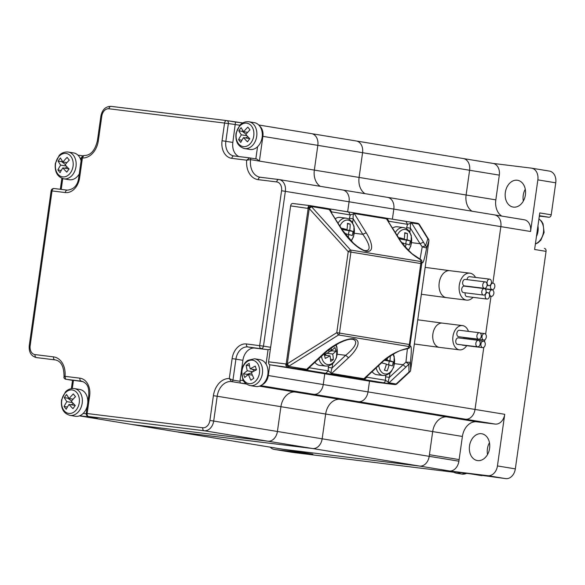 <?xml version="1.0" encoding="UTF-8"?>
<svg xmlns="http://www.w3.org/2000/svg" width="585" height="585" viewBox="0 0 585 585"><rect width="100%" height="100%" fill="white"/><g stroke="black" fill="none" stroke-linecap="round" stroke-linejoin="round"><path stroke-width="0.88" d="M489.557 292.756A3.261 2.179 -83 0 1 492.102 289.875A3.261 2.179 -83 0 1 493.864 293.37A3.261 2.179 -83 0 1 491.305 296.339A3.261 2.179 -83 0 1 489.557 292.756M487.108 282.036A3.261 2.179 -83 0 1 489.652 279.155A3.261 2.179 -83 0 1 491.415 282.657A3.261 2.179 -83 0 1 488.855 285.626A3.261 2.179 -83 0 1 487.108 282.036M467.027 279.63A3.261 2.179 -83 0 1 467.035 279.564A3.261 2.179 -83 0 1 469.579 276.683L489.652 279.155M481.806 291.484A3.261 2.179 -83 0 1 484.351 288.602A3.261 2.179 -83 0 1 486.113 292.105A3.261 2.179 -83 0 1 483.554 295.074A3.261 2.179 -83 0 1 481.806 291.484M483.554 295.074L463.488 292.602A3.261 2.179 -83 0 1 461.733 289.012A3.261 2.179 -83 0 1 464.285 286.131L484.351 288.602M482.757 284.763A3.261 2.179 -83 0 1 485.301 281.882A3.261 2.179 -83 0 1 487.064 285.378A3.261 2.179 -83 0 1 484.504 288.346A3.261 2.179 -83 0 1 482.757 284.763M484.504 288.346L464.439 285.882A3.261 2.179 -83 0 1 462.684 282.292A3.261 2.179 -83 0 1 465.229 279.411L485.301 281.882M490.508 286.036A3.261 2.179 -83 0 1 493.053 283.155A3.261 2.179 -83 0 1 494.815 286.65A3.261 2.179 -83 0 1 492.256 289.619A3.261 2.179 -83 0 1 490.508 286.036M471.832 287.059A3.261 2.179 -83 0 1 471.298 286.723M485.206 295.483A3.261 2.179 -83 0 1 487.751 292.595A3.261 2.179 -83 0 1 489.513 296.098A3.261 2.179 -83 0 1 486.954 299.067A3.261 2.179 -83 0 1 485.206 295.483M486.954 299.067L466.888 296.595A3.261 2.179 -83 0 1 465.134 293.012A3.261 2.179 -83 0 1 465.17 292.807M473.06 297.355A13.579 9.067 -83 0 1 466.574 300.12A13.579 9.067 -83 0 1 459.284 285.173A13.579 9.067 -83 0 1 469.894 273.166A13.579 9.067 -83 0 1 475.517 277.414M332.704 363.629L332.09 367.965L328.295 367.424L328.229 370.868L309.509 367.804C308.222 368.06 309.64 368.148 306.635 369.289L307.995 368.638L328.872 349.589L339.139 343.059L343.834 340.96C350.371 338.656 350.876 339.351 352.462 339.271L352.74 339.315C359.899 341.362 352.696 349.684 345.698 355.3L348.55 357.749L331.761 373.384L328.229 370.868L325.838 373.31L330.262 373.99L331.761 373.464L363.833 378.729L365.267 378.034L381.552 362.861L380.769 363.036C388.55 355.49 397.785 350.517 408.476 348.119L407.657 348.66A2.713 2.713 0 0 0 409.5 347.687L410.085 346.335A2.713 2.355 178.7 0 1 408.476 348.119L408.44 346.422A2.713 2.018 -80.7 0 0 409.376 344.514L336.777 332.646A2.713 0.526 57.8 0 0 338.547 334.956A2.713 2.018 -80.7 0 0 339.483 333.048L350.92 252.084L348.214 251.689A2.713 0.592 -42.1 0 1 350.547 250.014L311.33 206.49A2.713 2.018 -80.7 0 0 310.138 205.635A2.713 2.018 -80.7 0 0 310.079 205.627A2.713 1.813 97 0 0 310.028 205.62A2.713 1.813 97 0 0 307.907 208.019A2.713 1.382 -31.8 0 1 311.33 206.49L329.26 209.503M337.289 354.261L345.698 355.3L332.09 367.965C330.934 371.065 330.832 372.872 331.761 373.384L331.761 373.464M420.578 259.44L421.748 260.625L421.975 262.175L410.048 344.638L409.376 344.514L420.812 263.55L350.92 252.084A2.713 2.018 -80.7 0 0 350.547 250.014L420.44 261.473A2.713 2.406 -161.9 0 1 421.485 263.674L420.812 263.55A2.713 2.018 -80.7 0 0 420.44 261.473L420.929 259.974L420.037 259.228L422.224 246.863L420.059 243.704L423.481 242.175L411.628 223.039C410.59 223.148 410.187 224.867 410.436 228.179L406.641 227.638L406.509 228.589M354.349 213.649L366.21 232.779L362.788 234.314C367.994 241.429 372.667 250.994 365.274 250.592L366.524 251.455C357.208 249.29 346.364 237.217 341.15 228.669L329.275 209.503L331.541 211.865L329.911 208.925L353.048 212.677L354.349 213.649C353.311 213.759 352.916 215.47 353.164 218.783L349.369 218.242L349.238 219.199M306.73 369.252L323.498 353.64L324.28 353.464M323.498 353.64C330.913 346.642 344.689 337.903 354.188 338.781C362.444 340.821 356.141 350.781 348.55 357.749M377.486 382.436A2.713 1.813 97 0 1 377.435 382.429A2.713 1.813 97 0 1 377.384 382.422L269.999 364.813A2.713 1.813 -83 0 1 268.588 361.83L285.875 363.958A2.713 1.309 47 0 0 288.734 366.407A2.713 2.018 99.3 0 1 287.286 366.941A2.713 1.813 -83 0 1 285.875 363.958L287.315 363.768L336.777 332.646L348.214 251.689L309.246 208.56L287.315 363.768A2.713 0.526 57.8 0 0 289.085 366.078L338.547 334.956L408.44 346.422A2.713 2.355 178.7 0 0 410.048 344.638L410.085 346.335C411.555 344.865 411.672 350.196 410.443 362.342A2.713 2.355 178.7 0 1 408.835 364.126L405.939 362.152L407.409 348.653M366.21 232.779C371.599 241.356 374.963 252.201 366.524 251.455M365.332 250.599C364.63 250.958 361.932 249.539 357.238 246.351L353.296 243.009L341.15 228.669M341.83 229.064L329.275 209.51M306.635 369.289L288.734 366.407L289.085 366.078A2.713 1.309 47 0 1 286.226 363.629L308.156 208.421L309.246 208.56A2.713 0.592 -42.1 0 1 311.578 206.885A2.713 1.382 -31.8 0 0 308.156 208.421L290.621 205.891A2.713 1.813 -83 0 1 292.741 203.492A2.713 1.813 -83 0 1 292.785 203.5L309.984 205.613M421.88 260.969A2.713 2.713 0 0 0 420.352 259.301L412.14 253.817C404.857 246.658 400.506 241.539 399.102 238.461L398.422 238.066C403.84 247.214 411.343 254.519 420.929 259.974A2.713 2.406 -161.9 0 1 421.975 262.175C422.904 264.522 424.447 259.798 426.597 248.003A2.713 2.406 -161.9 0 0 425.551 245.802L423.481 242.175M399.102 238.461L386.546 218.9L388.813 221.254L387.182 218.322L410.326 222.066L411.628 223.039M389.976 373.018L389.361 377.362L385.566 376.82L385.5 380.265A2.713 2.018 99.3 0 1 383.116 382.707L364.396 379.636L366.78 377.193C365.493 377.449 366.912 377.544 363.907 378.678M411.628 222.936L418.714 224.099A2.713 1.382 -31.8 0 1 419.394 224.494A2.713 2.713 0 0 0 417.522 223.243A2.713 2.018 -80.7 0 1 418.714 224.099L427.832 238.812L425.551 245.802L422.224 246.863L426.597 248.003L428.878 241.013A2.713 2.713 0 0 0 428.512 239.206A2.713 1.382 -31.8 0 0 427.832 238.812A2.713 2.406 -161.9 0 1 428.878 241.013L410.626 370.232L410.443 362.342L405.939 362.152L389.361 377.362C388.213 380.462 388.104 382.268 389.032 382.78L385.5 380.265L366.78 377.193L367.109 376.316M407.862 348.616L409.5 347.687M331.593 212.552L331.541 211.865L350.261 214.936L354.371 213.598M385.274 217.956L386.531 218.892L398.422 238.066M309.838 366.919L307.118 370.239L305.165 369.874L306.555 369.332M364.396 379.636L362.437 379.263L363.833 378.722M389.047 382.78L396.118 384.023L409.01 372.016A2.713 1.309 47 0 0 409.8 371.848A2.713 2.713 0 0 0 410.633 370.239A2.713 2.355 178.7 0 1 409.01 372.016L408.835 364.126L405.829 367.146L402.97 364.689L394.561 363.658M389.032 382.861L387.533 383.38L394.678 384.55A2.713 1.813 97 0 0 394.721 384.557A2.713 1.813 97 0 0 395.16 384.535M377.435 382.429L394.721 384.557A2.713 2.713 0 0 0 396.908 383.848A2.713 1.309 47 0 1 396.118 384.023A2.713 2.018 99.3 0 1 394.678 384.55L377.384 382.422M388.871 221.942L388.813 221.254L407.533 224.326L411.643 222.995M410.399 222.081L405.961 221.401M410.385 222.073L417.522 223.243A2.713 2.018 -80.7 0 0 417.463 223.236L410.502 222.095M406.641 227.638L407.533 224.326L405.902 221.393L387.299 218.344M387.241 218.329L353.048 212.677M349.369 218.242L350.261 214.936L348.631 211.997L330.028 208.947M329.15 209.408L327.958 208.56L310.196 205.642M292.741 203.492L310.028 205.62A2.713 2.713 0 0 1 310.138 205.635L327.958 208.56M290.621 205.891L268.588 361.83M475.868 343.227A3.261 2.179 -83 0 1 478.42 340.346A3.261 2.179 -83 0 1 480.175 343.848A3.261 2.179 -83 0 1 477.623 346.817A3.261 2.179 -83 0 1 475.868 343.227M477.623 346.817L457.55 344.346A3.261 2.179 -83 0 1 455.803 340.755A3.261 2.179 -83 0 1 458.347 337.874L478.42 340.346M476.943 335.622A3.261 2.179 -83 0 1 479.488 332.741A3.261 2.179 -83 0 1 481.25 336.243A3.261 2.179 -83 0 1 478.698 339.212A3.261 2.179 -83 0 1 476.943 335.622M478.698 339.212L458.625 336.741A3.261 2.179 -83 0 1 456.878 333.15A3.261 2.179 -83 0 1 459.422 330.269L479.488 332.741M482.011 336.455A3.261 2.179 -83 0 1 484.555 333.574A3.261 2.179 -83 0 1 486.318 337.07A3.261 2.179 -83 0 1 483.758 340.039A3.261 2.179 -83 0 1 482.011 336.455M483.758 340.039L463.686 337.574A3.261 2.179 -83 0 1 462.962 337.274M480.936 344.06A3.261 2.179 -83 0 1 483.481 341.179A3.261 2.179 -83 0 1 485.243 344.675A3.261 2.179 -83 0 1 482.683 347.644A3.261 2.179 -83 0 1 480.936 344.06M482.683 347.644L462.611 345.172A3.261 2.179 -83 0 1 461.887 344.879M466.676 345.676A12.219 8.161 -83 0 1 459.525 349.852A12.219 8.161 -83 0 1 452.966 336.404A12.219 8.161 -83 0 1 462.508 325.596A12.219 8.161 -83 0 1 468.439 331.381M469.17 338.247A12.219 8.161 -83 0 1 469.075 339.044A12.219 8.161 -83 0 1 469.053 339.19M260.303 177.248A16.292 12.131 99.3 0 1 260.025 177.211A16.292 12.131 99.3 0 1 250.621 159.646L246.695 160.188A19.012 14.15 -80.7 0 0 258.219 179.654L276.683 181.928A8.146 6.062 99.3 0 1 281.56 190.732L259.681 345.596A2.713 1.813 97 0 0 261.093 348.58A2.713 2.018 -80.7 0 0 263.484 346.137L246.439 343.965A2.713 1.813 97 0 0 247.85 346.949L268.076 349.72L254.826 348.09A13.579 10.106 -80.7 0 0 242.892 360.301L240.084 380.199A2.713 1.813 -83 0 0 240.084 381.296L240.289 383.029L246.036 383.738M249.649 157.884L233.941 155.954A2.713 1.813 97 0 0 231.821 158.352L246.695 160.188L249.649 157.884A1.631 1.214 -80.7 0 1 249.678 157.891L249.598 157.877M249.715 157.899L256.83 159.061L259.396 161.087L262.884 136.349L317.83 145.365L314.342 170.096A16.292 12.131 -80.7 0 0 320.258 186.322A16.292 12.131 99.3 0 1 314.342 170.096L317.83 145.365A10.866 8.088 -80.7 0 0 311.564 133.651A10.866 8.088 99.3 0 1 317.83 145.365L362.576 152.7L359.088 177.438A16.292 12.131 -80.7 0 0 365.003 193.657A16.292 12.131 99.3 0 1 359.088 177.438L362.576 152.7A10.866 8.088 -80.7 0 0 356.309 140.992A10.866 8.088 99.3 0 1 362.576 152.7L469.609 170.257L466.113 194.988A16.292 12.131 -80.7 0 0 472.036 211.214A16.292 12.131 -80.7 0 1 466.113 194.988L469.609 170.257A10.866 8.088 99.3 0 0 463.335 158.55A10.866 8.088 99.3 0 1 469.609 170.257L499.319 175.127L495.824 199.865A16.292 12.131 -80.7 0 0 501.74 216.084M82.339 156.985L82.412 157.987L83.772 155.522L81.622 157.124L78.697 177.825L79.597 177.913L82.412 157.987A19.012 14.15 -80.7 0 0 98.309 140.824L101.805 116.093A8.146 6.062 99.3 0 1 108.964 108.766L228.362 123.537A2.713 2.018 -80.7 0 0 226.797 120.605A2.713 2.018 -80.7 0 0 226.739 120.598A2.713 1.813 97 0 0 226.688 120.59A2.713 1.813 97 0 0 224.567 122.996L222.059 140.736A16.292 12.131 -80.7 0 0 231.821 158.352M83.172 381.669L65.644 379.226A1.631 1.214 99.3 0 1 65.608 379.219L72.73 380.389M64.021 377.076L65.015 376.338A19.012 14.15 -80.7 0 0 53.498 356.872A2.713 1.813 97 0 0 54.902 359.855A16.292 12.131 99.3 0 1 55.261 359.907C61.228 361.099 64.145 366.824 64.021 377.076C63.685 377.837 64.211 378.546 65.608 379.219A1.631 1.214 99.3 0 1 65.235 379.073M81.871 381.244L65.644 379.226L65.015 376.338L79.889 378.173A2.713 1.813 97 0 0 81.3 381.157A13.579 10.106 99.3 0 1 81.6 381.193C88.788 383.665 88.861 389.003 88.752 395.701L86.244 413.441A2.713 2.713 0 0 0 88.496 416.505A2.713 2.018 -80.7 0 0 88.554 416.513A2.713 1.813 -83 0 1 87.143 413.529L86.244 413.441M246.446 384.038L231.521 381.588L229.305 378.539A19.012 14.15 -80.7 0 0 213.401 395.701L217.196 396.242A16.292 12.131 99.3 0 1 231.521 381.588A1.631 1.214 -80.7 0 0 232.954 380.126L229.305 378.539L232.121 358.612L235.916 359.153A13.579 10.106 99.3 0 1 247.85 346.949L254.826 348.09M270.394 349.055L268.076 349.72L266.051 364.06M79.662 415.774L97.095 417.917M226.856 120.62L242.716 122.923L235.514 122.038L232.837 142.426A13.579 10.106 -80.7 0 0 238.965 156.568M267.674 375.438L475.02 409.441L483.788 347.358L475.02 409.441A10.866 8.088 99.3 0 1 465.477 419.204L447.013 416.937A16.292 12.131 -80.7 0 0 432.688 431.584L429.193 456.322A10.866 8.088 99.3 0 1 419.65 466.084L283.169 449.287L176.143 431.73A10.866 8.088 99.3 0 1 175.902 431.701A10.866 8.088 -80.7 0 0 176.143 431.73L312.617 448.527A10.866 8.088 -80.7 0 0 322.167 438.765L325.662 414.026A16.292 12.131 99.3 0 1 339.98 399.379L358.444 401.654A10.866 8.088 -80.7 0 0 367.994 391.884L369.508 381.135L367.994 391.884A10.866 8.088 99.3 0 1 358.444 401.654L339.98 399.379A16.292 12.131 -80.7 0 0 325.662 414.026L322.167 438.765A10.866 8.088 99.3 0 1 312.617 448.527L176.143 431.73L79.421 415.869L131.157 424.359A10.866 8.088 -80.7 0 0 131.398 424.396L267.871 441.192A10.866 8.088 -80.7 0 0 277.422 431.423L280.917 406.692A16.292 12.131 99.3 0 1 295.235 392.038L313.699 394.312A10.866 8.088 -80.7 0 0 323.249 384.55L324.763 373.793L323.249 384.55A10.866 8.088 99.3 0 1 313.699 394.312L295.235 392.038A16.292 12.131 -80.7 0 0 280.917 406.692L277.422 431.423A10.866 8.088 99.3 0 1 267.871 441.192L131.398 424.396A10.866 8.088 99.3 0 1 131.157 424.359A10.866 8.088 99.3 0 1 130.923 424.315M342.569 189.986A10.866 8.088 99.3 0 1 342.803 190.015A10.866 8.088 99.3 0 1 349.077 201.723L347.644 211.836L349.077 201.723A10.866 8.088 -80.7 0 0 342.803 190.015A10.866 8.088 -80.7 0 0 342.569 189.986M131.157 424.359L175.902 431.701A10.866 8.088 99.3 0 1 175.668 431.657M387.314 197.32A10.866 8.088 99.3 0 1 387.548 197.357A10.866 8.088 99.3 0 1 393.822 209.064L392.389 219.178L393.822 209.064A10.866 8.088 -80.7 0 0 387.548 197.357A10.866 8.088 -80.7 0 0 387.314 197.32M524.05 219.748A10.866 8.088 99.3 0 1 524.292 219.784A10.866 8.088 99.3 0 1 530.558 231.492L500.848 226.622L492.862 283.125L500.848 226.622A10.866 8.088 99.3 0 0 494.581 214.907A10.866 8.088 99.3 0 1 500.848 226.622L281.56 190.732M491.005 296.302L485.645 334.218L491.005 296.302M484.863 339.761L484.577 341.823L484.863 339.761M459.13 459.576L458.903 461.192A10.866 8.088 99.3 0 1 449.36 470.954L487.89 475.7A10.866 8.088 99.3 0 0 497.44 465.938L504.731 414.312A10.866 8.088 99.3 0 1 495.181 424.081L476.716 421.807A16.292 12.131 -80.7 0 0 462.399 436.454L459.13 459.576L429.419 454.706L429.193 456.322A10.866 8.088 99.3 0 1 419.65 466.084L283.169 449.287A10.866 8.088 99.3 0 1 282.935 449.251A10.866 8.088 99.3 0 1 282.694 449.207M513.462 207.119A13.579 10.106 -80.7 0 0 525.367 195.112A13.579 10.106 -80.7 0 0 517.557 180.275A13.579 10.106 -80.7 0 0 505.389 192.041A13.579 10.106 -80.7 0 0 513.162 207.075A13.579 10.106 -80.7 0 0 513.462 207.119M492.811 163.383A10.866 8.088 99.3 0 1 493.045 163.42A10.866 8.088 99.3 0 1 499.319 175.127M492.928 163.398L531.341 168.129A10.866 8.088 99.3 0 1 531.582 168.166A10.866 8.088 99.3 0 1 537.849 179.873L530.558 231.492M544.496 248.435A2.713 2.018 -80.7 0 0 544.438 248.428L544.496 248.435A2.713 2.018 -80.7 0 1 546.061 251.367L534.61 249.488L539.772 212.925L551.231 214.797L555.75 182.805A10.866 8.088 99.3 0 0 549.483 171.098A10.866 8.088 99.3 0 0 549.242 171.061M539.385 215.689L548.84 217.24L541.615 216.355A15.751 11.722 -80.7 0 0 539.29 216.377M469.514 445.924A13.579 10.106 -80.7 0 0 477.353 460.556A13.579 10.106 -80.7 0 0 489.521 448.79A13.579 10.106 -80.7 0 0 481.747 433.756A13.579 10.106 -80.7 0 0 469.514 445.924M546.061 251.367L515.334 468.87A10.866 8.088 99.3 0 1 505.791 478.632L470.45 473.821L443.159 470.457L453.653 472.183M270.248 447.174A10.866 8.088 99.3 0 0 274.109 449.382A10.866 8.088 99.3 0 0 274.35 449.419L312.88 454.157A10.866 8.088 99.3 0 1 312.646 454.128A10.866 8.088 99.3 0 1 312.405 454.084M453.741 472.227L292.244 452.351A10.866 8.088 99.3 0 1 292.01 452.315A10.866 8.088 99.3 0 1 291.769 452.271M525.279 189.233A13.579 10.106 -80.7 0 0 523.341 201.064M489.469 442.706A13.579 10.106 -80.7 0 0 487.415 448.856A13.579 10.106 -80.7 0 0 487.532 454.538M548.84 217.24A2.713 2.018 -80.7 0 0 551.231 214.797M504.731 414.312L475.02 409.441A10.866 8.088 99.3 0 1 465.477 419.204L447.013 416.937A16.292 12.131 -80.7 0 0 432.688 431.584L429.419 454.706M312.88 454.157L283.169 449.287A10.866 8.088 99.3 0 1 282.935 449.251L175.902 431.701M344.704 233.305A32.519 2.574 11.1 0 1 346.196 233.715A32.519 24.08 106.1 0 1 345.896 234.885M341.998 229.342A31.48 23.312 -73.9 0 0 342.159 228.326A32.519 2.574 11.1 0 1 347.007 229.598A32.519 24.08 106.1 0 0 347.446 223.324A31.48 2.494 11.1 0 1 350.166 224.113A32.519 24.08 106.1 0 1 349.728 230.38A32.519 2.574 11.1 0 1 353.033 231.463A31.48 23.312 106.1 0 1 352.228 235.587A32.519 2.574 11.1 0 0 348.916 234.497A32.519 24.08 106.1 0 1 348.053 237.525M335.373 218.644A13.579 9.067 -83 0 1 340.09 217.401L346.203 218.154A13.579 9.067 97 0 0 338.093 223.039M346.086 234.154L348.916 234.497M342.064 229.437L349.728 230.38M342.079 229.466L353.033 231.463M348.411 234.439L349.084 230.98M342.057 228.991L347.007 229.598M350.166 224.113L347.446 223.777M401.975 242.702A32.519 2.574 11.1 0 1 403.474 243.111A32.519 24.08 106.1 0 1 403.167 244.274M399.27 238.731A31.48 23.312 -73.9 0 0 399.431 237.715A32.519 2.574 11.1 0 1 404.279 238.987A32.519 24.08 106.1 0 0 404.725 232.72A31.48 2.494 11.1 0 1 407.438 233.503A32.519 24.08 106.1 0 1 406.999 239.777A32.519 2.574 11.1 0 1 410.304 240.859A31.48 23.312 106.1 0 1 409.5 244.976A32.519 2.574 11.1 0 0 406.187 243.894A32.519 24.08 106.1 0 1 405.325 246.921M392.645 228.04A13.579 9.067 -83 0 1 397.361 226.79L403.474 227.543A13.579 9.067 97 0 0 395.365 232.435M403.365 243.543L406.187 243.894M399.336 238.834L406.999 239.777M399.35 238.855L410.304 240.859M405.683 243.828L406.363 240.376M399.328 238.38L404.279 238.987M407.438 233.503L404.725 233.166M324.434 355.139L330.006 355.826A32.519 20.987 -123.7 0 1 330.657 361.42A31.48 11.693 166 0 0 333.326 359.629A32.519 20.987 -123.7 0 0 332.682 354.035A32.519 12.073 166 0 0 335.922 351.263A31.48 20.321 56.3 0 0 334.978 347.468A32.519 12.073 166 0 1 331.732 350.247A32.519 20.987 -123.7 0 0 331 348.017M330.006 355.826A32.519 12.073 166 0 1 325.223 358.408A31.48 20.321 -123.7 0 0 324.28 354.612A32.519 12.073 166 0 0 329.062 352.031A32.519 20.987 -123.7 0 0 328.382 349.969M318.862 358.517A13.579 9.067 97 0 0 325.794 366.093L319.681 365.34A13.579 9.067 -83 0 1 314.825 362.276M331.827 350.181L331.973 350.781L328.967 351.731M335.922 351.263L331.973 350.781M328.536 349.852L331.732 350.247M326.291 355.366L325.275 354.122M333.326 359.629L330.518 359.285M326.825 353.318L332.682 354.035M386.268 364.528L389.098 364.879A32.519 24.08 106.1 0 1 387.116 370.963A31.48 2.494 -168.9 0 0 385.808 370.576A31.48 2.494 -168.9 0 0 384.396 370.173A32.519 24.08 106.1 0 0 386.378 364.097A32.519 2.574 11.1 0 0 381.588 362.832M385.471 359.512A32.519 2.574 11.1 0 1 387.19 359.972A32.519 24.08 106.1 0 0 387.431 358.02M390.327 356.002A32.519 24.08 106.1 0 1 389.903 360.762A32.519 2.574 11.1 0 1 393.215 361.844A31.48 23.312 106.1 0 1 392.403 365.961A32.519 2.574 11.1 0 0 389.098 364.879M376.133 367.906A13.579 9.067 97 0 0 382.122 375.292A13.579 9.067 97 0 0 383.065 375.482L376.952 374.729A13.579 9.067 -83 0 1 376.001 374.539A13.579 9.067 -83 0 1 372.097 371.665M384.703 360.119L389.903 360.762M384.462 360.323L393.215 361.844M388.586 364.813L389.266 361.362M385.193 359.731L387.19 359.972M248.874 128.473A31.48 11.875 36.3 0 0 250 129.863A32.519 17.923 -38.1 0 0 245.854 134.462A32.519 12.27 -143.7 0 0 249.788 138.725A31.48 17.353 141.9 0 0 247.477 141.862A32.519 12.27 -143.7 0 1 243.543 137.607A32.519 17.923 -38.1 0 0 240.764 142.426A31.48 11.875 -143.7 0 1 238.6 139.661A32.519 17.923 -38.1 0 1 241.378 134.843A32.519 12.27 -143.7 0 1 238.812 130.806A31.48 17.353 -38.1 0 1 241.122 127.662A32.519 12.27 -143.7 0 0 243.682 131.698A32.519 17.923 -38.1 0 1 247.835 127.099A31.48 11.875 36.3 0 0 248.874 128.473M248.859 121.753L254.314 122.645A13.579 10.106 99.3 0 1 259.564 125.914A13.579 10.106 99.3 0 1 259.104 144.963A13.579 10.106 99.3 0 1 249.919 149.446L244.464 148.553A13.579 10.106 -80.7 0 0 255.543 140.678A13.579 10.106 -80.7 0 0 254.109 125.014A13.579 10.106 -80.7 0 0 248.859 121.753C243.323 121.285 240.442 124.51 239.857 125.227L236.047 133.146C235.214 141.541 238.022 146.674 244.464 148.553M247.638 132.349L243.682 131.698M246.972 135.757L241.378 134.843M246.058 134.206L242.329 131.384L238.812 130.806M242.907 130.594L242.329 131.384M249.671 138.608L243.543 137.607M238.6 139.661L241.927 140.21M245.744 137.965L247.806 136.671M74.368 395.299A31.48 11.875 36.3 0 0 75.502 396.688A32.519 17.923 -38.1 0 0 71.348 401.288A32.519 12.27 -143.7 0 0 75.282 405.544A31.48 17.353 141.9 0 0 72.979 408.688A32.519 12.27 -143.7 0 1 69.045 404.425A32.519 17.923 -38.1 0 0 66.266 409.251A31.48 11.875 -143.7 0 1 64.094 406.487A32.519 17.923 -38.1 0 1 66.873 401.661A32.519 12.27 -143.7 0 1 64.313 397.624A31.48 17.353 -38.1 0 1 66.617 394.487A32.519 12.27 -143.7 0 0 69.184 398.524A32.519 17.923 -38.1 0 1 73.33 393.924A31.48 11.875 36.3 0 0 74.368 395.299M74.361 388.572C68.825 388.104 65.944 391.328 65.352 392.045L61.542 399.972C60.716 408.367 63.516 413.5 69.966 415.372A13.579 10.106 -80.7 0 0 81.037 407.496A13.579 10.106 -80.7 0 0 79.604 391.84A13.579 10.106 -80.7 0 0 74.361 388.572L79.809 389.471A13.579 10.106 99.3 0 1 85.059 392.732A13.579 10.106 99.3 0 1 87.808 402.378M87.326 405.807A13.579 10.106 99.3 0 1 84.606 411.789A13.579 10.106 99.3 0 1 75.414 416.271L69.966 415.372M73.14 399.167L69.184 398.524M72.467 402.582L66.873 401.661M71.56 401.025L67.831 398.202L64.313 397.624M68.408 397.42L67.831 398.202M75.172 405.434L69.045 404.425M64.094 406.487L67.429 407.036M71.246 404.791L73.3 403.496M247.623 364.345A31.48 11.817 -17.5 0 1 249.137 363.402A32.519 17.967 -123.1 0 0 250.212 368.864A32.519 12.205 162.5 0 1 255.309 366.108A31.48 17.389 56.9 0 0 256.486 369.83A32.519 12.205 162.5 0 0 251.389 372.586A32.519 17.967 -123.1 0 0 253.831 378.283A31.48 11.817 162.5 0 0 250.892 380.199A32.519 17.967 -123.1 0 1 248.449 374.502A32.519 12.205 162.5 0 0 244.72 377.486A31.48 17.389 -123.1 0 1 243.55 373.764A32.519 12.205 162.5 0 1 247.272 370.78A32.519 17.967 -123.1 0 1 246.197 365.311A31.48 11.817 -17.5 0 1 247.623 364.345M254.577 358.788L260.033 359.68A13.579 10.106 99.3 0 1 267.316 366.905A13.579 10.106 99.3 0 1 265.619 380.798A13.579 10.106 99.3 0 1 255.638 386.48L250.183 385.588A13.579 10.106 -80.7 0 0 262.351 373.822A13.579 10.106 -80.7 0 0 254.577 358.788L247.864 360.309C244.508 362.642 242.446 366.108 241.678 370.693L242.76 379.416C243.089 380.287 244.786 384.257 250.183 385.588M251.492 372.879L247.067 374.341L243.55 373.764M252.903 371.709L247.272 370.78M252.391 375.153L248.449 374.502M247.067 374.341L247.367 375.292M256.384 369.881L250.212 368.864M253.97 371.117L252.435 369.23M249.524 365.859L246.197 365.311M68.174 158.747A31.48 11.875 36.3 0 0 69.301 160.136A32.519 17.923 -38.1 0 0 65.154 164.736A32.519 12.27 -143.7 0 0 69.088 168.999A31.48 17.353 141.9 0 0 66.785 172.144A32.519 12.27 -143.7 0 1 62.844 167.88A32.519 17.923 -38.1 0 0 60.072 172.707A31.48 11.875 -143.7 0 1 57.9 169.942A32.519 17.923 -38.1 0 1 60.679 165.116A32.519 12.27 -143.7 0 1 58.12 161.08A31.48 17.353 -38.1 0 1 60.423 157.943A32.519 12.27 -143.7 0 0 62.99 161.972A32.519 17.923 -38.1 0 1 67.136 157.372A31.48 11.875 36.3 0 0 68.174 158.747M68.167 152.027C62.632 151.559 59.75 154.784 59.158 155.5L55.348 163.427C54.515 171.815 57.323 176.948 63.765 178.827A13.579 10.106 -80.7 0 0 74.843 170.952A13.579 10.106 -80.7 0 0 73.41 155.296A13.579 10.106 -80.7 0 0 68.167 152.027L73.615 152.919A13.579 10.106 99.3 0 1 78.865 156.188A13.579 10.106 99.3 0 1 81.096 160.816M79.238 173.986A13.579 10.106 99.3 0 1 78.405 175.237A13.579 10.106 99.3 0 1 69.22 179.719L63.765 178.827M66.946 162.623L62.99 161.972M66.273 166.03L60.679 165.116M65.366 164.48L61.637 161.657L58.12 161.08M62.215 160.875L61.637 161.657M68.979 168.889L62.844 167.88M57.9 169.942L61.235 170.484M65.045 168.239L67.107 166.944M536.445 236.472A13.579 10.106 -80.7 0 0 537.937 225.934M452.87 471.656A13.579 10.106 -80.7 0 0 456.351 473.17A13.579 10.106 -80.7 0 0 460.739 472.622M305.165 369.874L269.999 364.813M330.262 373.99L362.437 379.263M425.171 267.374L449.821 270.694A13.579 9.067 97 0 0 439.218 282.701A13.579 9.067 97 0 0 446.509 297.648L466.574 300.12M354.378 233.276L362.788 234.314L353.164 218.783L352.616 222.702M354.188 338.781L352.74 339.315M364.002 378.641L380.769 363.036M328.507 365.939L328.295 367.424M385.778 375.329L385.566 376.82M411.65 242.673L420.059 243.704L410.436 228.179L409.888 232.099M386.422 218.805L354.356 213.547M325.838 373.31L307.118 370.239M405.829 367.146L389.032 382.78M383.116 382.707L387.533 383.38M385.23 217.949L353.186 212.699M417.763 319.798L442.443 323.125A12.219 8.161 97 0 0 432.893 333.933A12.219 8.161 97 0 0 439.452 347.38L459.525 349.852M495.824 199.865L250.621 159.646A1.631 1.214 -80.7 0 0 249.685 157.891L256.83 159.061M278.752 179.522L260.383 177.262A2.713 1.813 97 0 0 260.34 177.255A2.713 1.813 97 0 0 258.219 179.654M82.565 155.734L77.944 155.164L82.565 155.727M240.084 381.296L232.954 380.126L235.916 359.153L242.892 360.301M261.956 384.857A10.866 8.088 -80.7 0 0 268.303 375.533L269.824 364.769M243.36 380.601L240.084 380.199M270.643 347.307L263.484 346.137L285.356 191.273A10.866 8.088 -80.7 0 0 279.089 179.566A10.866 8.088 -80.7 0 0 278.848 179.529A2.713 1.813 97 0 0 278.804 179.529A2.713 1.813 97 0 0 276.683 181.928M86.222 413.778L83.209 413.405M72.299 388.484L73.425 380.469M97.322 417.953L88.554 416.513L204.158 430.743A10.866 8.088 -80.7 0 0 213.701 420.973L217.196 396.242L462.399 436.454M246.439 343.965A16.292 12.131 -80.7 0 0 232.121 358.612M213.401 395.701L209.905 420.432L458.903 461.192M209.905 420.432A8.146 6.062 99.3 0 1 202.746 427.759A2.713 1.813 97 0 0 204.158 430.743L449.36 470.954M202.746 427.759L87.143 413.529L89.651 395.782L88.752 395.701M249.554 157.877L233.993 155.961A2.713 1.813 97 0 0 233.941 155.954A13.579 10.106 99.3 0 1 233.693 155.917A13.579 10.106 99.3 0 1 225.854 141.277L228.362 123.537L239.843 125.234M262.263 136.254L262.884 136.349A10.866 8.088 -80.7 0 0 259.703 126.089M257.546 146.74L255.828 158.901M67.443 190.162A2.713 1.813 97 0 0 67.392 190.154L54.149 188.524A2.713 2.713 0 0 0 51.129 190.842L52.028 190.929A2.713 1.813 -83 0 1 54.149 188.524A2.713 1.813 -83 0 1 54.2 188.531L67.348 190.154M61.22 189.394L62.741 178.593M80.072 158.089L81.461 158.257M53.498 356.872L35.034 354.598A2.713 1.813 97 0 0 36.438 357.581L55.597 359.965M35.034 354.598A8.146 6.062 99.3 0 1 30.149 345.793L29.25 345.706C28.775 352.119 31.093 356.068 36.204 357.545A10.866 8.088 -80.7 0 0 36.438 357.581L36.204 357.545M30.149 345.793L52.028 190.929L65.271 192.56A16.292 12.131 -80.7 0 0 79.597 177.913M89.651 395.782A16.292 12.131 -80.7 0 0 79.889 378.173M78.697 177.825C77.732 185.262 73.959 189.379 67.392 190.154A2.713 1.813 97 0 0 65.271 192.56M226.636 120.59L111.135 106.368A2.713 1.813 97 0 0 111.084 106.368A2.713 1.813 97 0 0 108.964 108.766M235.514 122.038L226.797 120.605A2.713 2.713 0 0 0 226.688 120.59L111.084 106.368C105.666 106.368 102.273 109.585 100.905 116.005L101.805 116.093M100.905 116.005L97.41 140.736L98.309 140.824M232.837 142.426L222.059 140.736M259.396 386.166L476.716 421.807M260.691 385.617L495.181 424.081M541.615 216.355L539.341 215.982M497.44 465.938L515.334 468.87M537.849 179.873L555.75 182.805M274.35 449.419L292.244 452.351M487.89 475.7L505.791 478.632M339.922 225.986A11.854 7.912 -83 0 1 352.082 222.746A11.854 7.912 -83 0 1 351.015 240.771M397.193 235.382A11.854 7.912 -83 0 1 409.354 232.135A11.854 7.912 -83 0 1 408.286 250.168M335.746 344.923A11.854 7.912 -83 0 1 332.477 363.161A11.854 7.912 -83 0 1 321.465 356.089M393.025 354.32A11.854 7.912 -83 0 1 393.127 368.016A11.854 7.912 -83 0 1 384.323 373.83A11.854 7.912 -83 0 1 378.736 365.486M251.492 126.031A11.854 8.819 99.3 0 1 247.024 146.038A11.854 8.819 99.3 0 1 236.464 132.561A11.854 8.819 99.3 0 1 251.492 126.031M76.993 392.857A11.854 8.819 99.3 0 1 72.525 412.864A11.854 8.819 99.3 0 1 61.959 399.379A11.854 8.819 99.3 0 1 76.993 392.857M247.404 361.435A11.854 8.819 99.3 0 1 259.535 372.484A11.854 8.819 99.3 0 1 245.195 381.815A11.854 8.819 99.3 0 1 247.404 361.435M70.8 156.312A11.854 8.819 99.3 0 1 66.332 176.319A11.854 8.819 99.3 0 1 55.765 162.835A11.854 8.819 99.3 0 1 70.8 156.312M538.924 218.951A13.579 10.106 99.3 0 1 543.45 232.194A13.579 10.106 99.3 0 1 535.399 243.894M466.589 473.338A13.579 10.106 99.3 0 1 461.806 474.062L466.954 473.389M489.513 296.12L491.305 296.339M485.243 289.027L492.102 289.875M487.064 285.4L488.855 285.626M484.709 288.69L492.256 289.619M491.371 282.943L493.053 283.155M486.069 292.39L487.751 292.595M449.821 270.694L469.894 273.166M381.552 362.861C383.321 360.543 396.235 351.512 401.639 350.152L407.657 348.66M348.689 212.004L353.128 212.684M329.969 208.94L328.031 208.567M396.908 383.848L409.8 371.848M428.893 241.02L410.633 370.239M428.512 239.206L419.394 224.494M421.368 294.262L446.509 297.648M480.219 333.04L484.555 333.574M479.144 340.645L483.481 341.179M414.341 344.002L439.452 347.38M442.443 323.125L462.508 325.596M524.292 219.784L279.089 179.566L260.025 177.211M72.533 380.36L71.37 388.601M97.212 417.931L88.496 416.505M61.871 178.293L60.321 189.284M51.129 190.842L29.25 345.706M83.721 155.515C90.382 155.734 94.945 150.806 97.41 140.736M258.745 124.993L493.045 163.42M481.85 475.685L470.42 473.813M312.646 454.128L282.935 449.251M531.582 168.166L549.483 171.098M274.109 449.382L292.01 452.315M351.256 241.027L353.574 236.618L354.049 226.256L351.907 221.642L348.909 219.017L346.203 218.154M408.535 250.417L410.846 246.007L411.328 235.645L409.178 231.031L406.18 228.406L403.474 227.543M325.794 366.093L328.668 365.896L332.126 364.126L333.786 362.488L336.477 357.603L336.96 347.241L336.068 344.733M383.065 375.482L385.939 375.292L389.398 373.522L391.058 371.885L393.749 366.992L394.231 356.631L393.347 354.13M538.939 218.834L541.556 221.24L543.034 223.733L544.116 232.457L540.832 240.179L537.973 242.812L535.377 244.055M461.806 474.062L456.351 473.17"/></g></svg>
